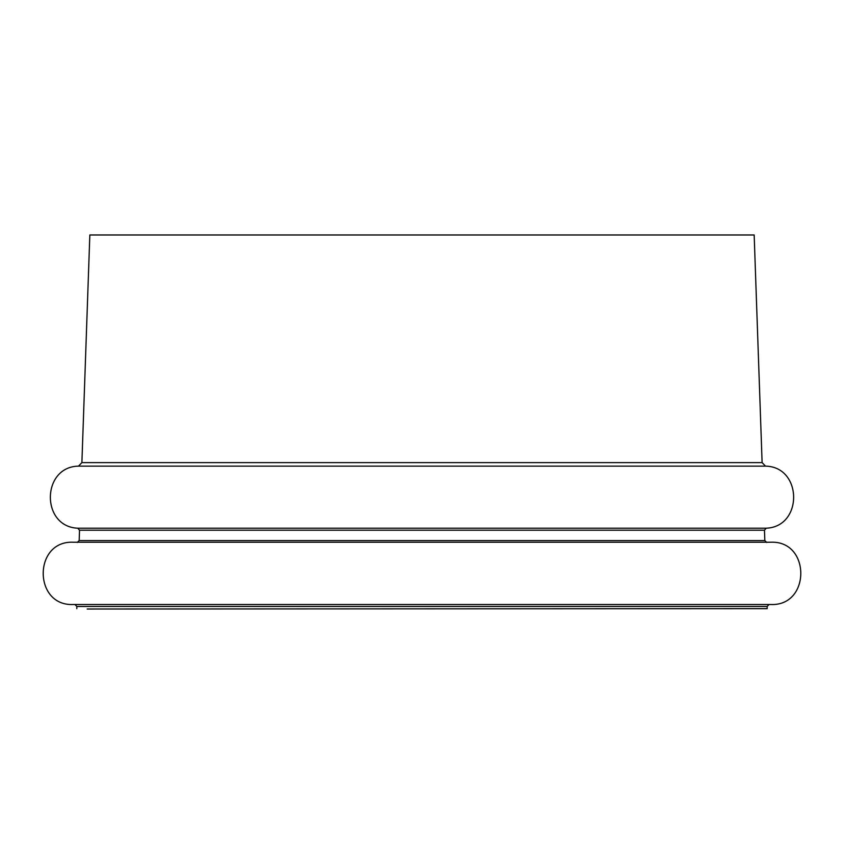 <?xml version="1.0" encoding="UTF-8"?>
<svg xmlns="http://www.w3.org/2000/svg" width="844" height="844" viewBox="0 0 844 844"><rect width="100%" height="100%" fill="white"/><g stroke="black" fill="none" stroke-linecap="round" stroke-linejoin="round"><path stroke-width="1.27" d="M767.207 608.661L87.164 609.02L767.207 608.661L767.133 606.477L76.867 606.477L74.926 604.473M422 234.98L89.833 234.98L81.889 462.617L762.111 462.617L754.167 234.98L422 234.98M766.225 528.207L77.775 528.207L79.526 530.201L764.474 530.201L766.225 528.207C803.235 526.73 802.538 466.743 765.508 466.131L78.492 466.131L81.889 462.617M764.474 530.201L764.833 540.582L79.167 540.582L77.226 542.46M765.508 466.131L762.111 462.617M77.775 528.207C40.765 526.73 41.461 466.743 78.492 466.131M79.526 530.201L79.167 540.582M764.833 540.582L766.774 542.46M73.344 604.504L770.656 604.504C810.831 606.435 810.841 540.308 770.656 542.228L73.344 542.228C33.169 540.297 33.169 606.435 73.344 604.504M767.133 606.477L769.074 604.473M76.867 606.477L76.793 608.661"/></g></svg>
